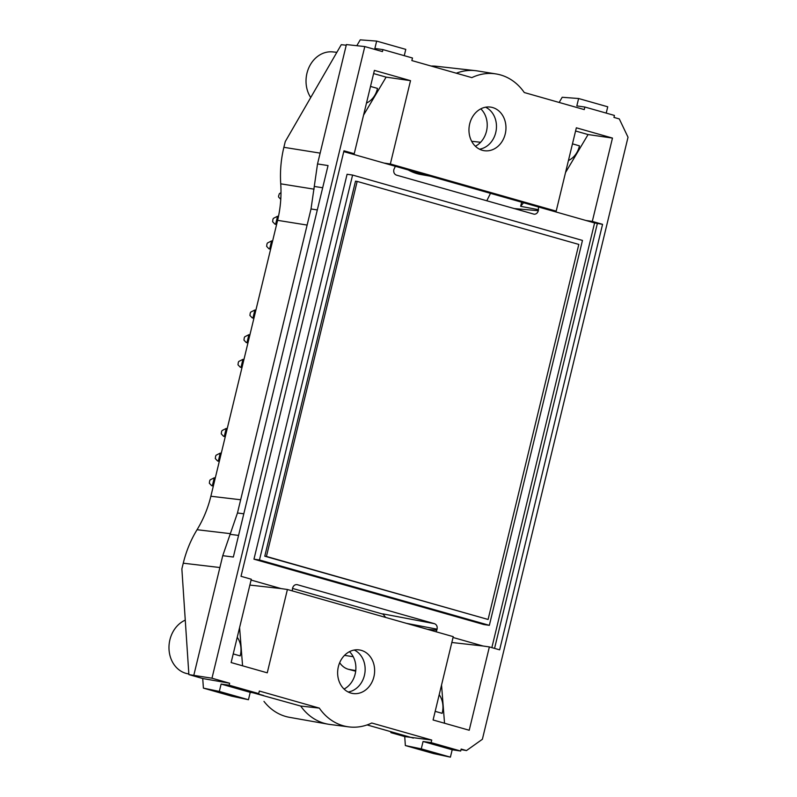 <?xml version="1.0" encoding="UTF-8"?>
<svg xmlns="http://www.w3.org/2000/svg" width="797" height="797" viewBox="0 0 797 797"><rect width="100%" height="100%" fill="white"/><g stroke="black" fill="none" stroke-linecap="round" stroke-linejoin="round"><path stroke-width="1.2" d="M556.186 211.135L576.351 127.809L612.475 138.08L592.31 221.407L602.572 224.326L594.592 222.941L549.85 210.219L556.186 211.135L390.351 163.983L410.515 80.656L374.391 70.385L354.227 153.711L343.965 150.792L241.023 576.311L251.284 579.23L231.13 662.556L267.254 672.827L287.408 589.501L281.072 588.584L251.085 580.057M292.23 590.876L292.599 588.086C293.406 585.596 294.91 584.44 297.102 584.639L434.465 623.682C436.646 624.589 437.513 626.422 437.085 629.172L436.148 631.792M287.408 589.501L453.244 636.654L433.09 719.98L469.214 730.251L489.368 646.925L483.032 646.008L453.045 637.48M549.85 210.219L538.513 206.991L538.324 210.717C537.596 213.038 536.212 214.214 534.149 214.214L396.448 175.121C394.276 174.214 393.409 172.381 393.838 169.631L395.352 166.284L343.766 151.619M352.593 175.061L347.084 174.264L253.964 559.175L483.839 624.539L489.348 625.336L259.473 559.972L352.593 175.061L582.468 240.425L489.348 625.336M339.681 662.696A19.706 16.488 98.2 0 0 348.319 669.271L355.691 671.213M328.145 724.194A55.949 46.814 -81.8 0 1 300.688 706.042L319.328 708.105A55.641 46.555 98.2 0 0 348.797 726.884L330.018 724.473A55.949 46.814 -81.8 0 1 328.145 724.194L289.48 717.33A54.704 45.768 -81.8 0 1 263.976 701.39M188.839 673.983L187.544 673.734A27.975 23.412 -81.8 0 1 185.91 673.335A27.975 23.412 -81.8 0 1 168.974 648.011A27.975 23.412 -81.8 0 1 185.263 620.126M439.207 694.705A20.343 17.026 98.2 0 1 442.156 713.335L435.172 711.352M237.247 637.271A20.343 17.026 98.2 0 1 240.196 655.911L233.212 653.929M354.247 650.033A21.868 18.301 -81.8 0 1 364.877 672.997A21.868 18.301 -81.8 0 1 348.169 691.995M344.055 689.066A22.027 18.431 98.2 0 0 349.475 651.677M461.015 749.598L466.484 750.575L461.154 749.06L460.676 751.033L452.188 749.768L450.405 757.15L421.274 748.871L423.068 741.489L431.117 742.625L431.735 740.064L404.727 736.577L390.879 732.642L395.053 733.2L389.783 731.377L413.334 738.082M452.188 749.768L423.068 741.489M367.088 724.921L389.783 731.377M300.688 706.042L252.878 692.742M230.413 533.661L197.058 529.716C190.792 539.987 186.199 551.155 183.26 563.2L181.865 568.928L188.879 674.591L202.727 678.526L229.636 683.228L229.157 685.201L221.108 684.065L219.324 691.437L248.445 699.726L250.228 692.344L258.716 693.599L259.334 691.039L319.328 708.105M221.108 684.065L250.228 692.344M219.324 691.437L203.404 688.12L231.658 696.16L248.445 699.726M450.405 757.15L433.618 753.583L405.354 745.554L421.274 748.871M444.537 723.238L441.548 685.002M292.519 588.425L384.015 614.447M254.99 693.051L263.518 695.472M239.588 627.578L242.577 665.814M350.969 693.091A22.027 18.431 98.2 0 0 352.742 693.49A22.027 18.431 98.2 0 0 374.142 675.726A22.027 18.431 98.2 0 0 361.31 650.362A22.027 18.431 98.2 0 0 359.048 649.904A22.027 18.431 98.2 0 0 338.077 668.016A22.027 18.431 98.2 0 0 350.969 693.091M281.072 588.584L249.879 585.068M483.032 646.008L451.829 642.492M460.676 751.033L431.117 742.625M405.354 745.554L404.727 736.577M348.797 726.884A55.641 46.555 98.2 0 0 371.751 723.009L431.735 740.064M229.157 685.201L258.716 693.599M202.727 678.526L203.404 688.12M390.819 731.676L390.879 732.642M197.058 529.716C203.325 519.445 207.927 508.287 210.866 496.242L277.605 220.341L307.124 225.073M314.108 189.178L280.733 183.828C281.54 196.112 280.504 208.286 277.605 220.341M280.733 183.828C279.936 171.544 280.972 159.38 283.871 147.315L320.135 153.124M346.247 45.22L341.275 44.692L285.256 141.587L283.871 147.315M486.778 200.804L490.494 193.342M434.465 623.682L382.899 613.879L385.628 617.426M466.484 750.575L482.384 739.267L628.026 137.233L619.299 118.932L613.959 117.408L614.437 115.435L584.888 107.037L584.261 109.597L524.277 92.532A55.641 46.555 -81.8 0 0 496.063 73.942L477.373 70.923A55.949 46.814 98.2 0 0 475.49 70.664A55.949 46.814 98.2 0 0 456.302 73.204M229.636 683.228L211.982 678.207L364.797 46.565L382.45 51.586L382.929 49.603L412.477 58.012L411.86 60.572L471.854 77.628A55.641 46.555 -81.8 0 1 496.063 73.942M489.368 646.925L499.629 649.844L602.572 224.326M482.295 150.274A22.027 18.431 -81.8 0 1 469.403 125.199A22.027 18.431 -81.8 0 1 490.374 107.077A22.027 18.431 -81.8 0 1 492.626 107.545A22.027 18.431 -81.8 0 1 505.467 132.91A22.027 18.431 -81.8 0 1 484.058 150.673A22.027 18.431 -81.8 0 1 482.295 150.274M188.879 674.591L211.982 678.207M243.802 513.796L237.466 512.989L222.752 555.678L193.87 675.049M237.466 512.989L311.019 208.963L317.525 163.943L346.396 44.572L364.797 46.565M222.752 555.678L233.342 557.033L328.045 165.567L317.525 163.943M471.734 141.418A19.706 16.488 -81.8 0 1 473.657 141.497L480.611 142.274M430.021 176.147L420.806 174.513A54.704 45.768 -81.8 0 1 408.283 169.97M431.137 66.051A54.704 45.768 -81.8 0 1 436.477 66.281L475.49 70.664M310.72 97.533A27.975 23.412 -81.8 0 1 309.236 66.848A27.975 23.412 -81.8 0 1 332.608 51.895L336.872 52.303M370.505 86.425L377.489 88.407A20.343 17.026 98.2 0 1 366.481 103.082M572.465 143.849L579.449 145.841A20.343 17.026 98.2 0 1 568.44 160.506M382.929 49.603L374.869 48.468L376.652 41.095L405.783 49.374L404.258 55.67M480.8 108.85A22.027 18.431 -81.8 0 1 475.381 146.25M606.218 113.104L607.742 106.798L578.612 98.519L576.829 105.901L584.888 107.037M479.495 149.178A21.868 18.301 98.2 0 0 496.202 130.17A21.868 18.301 98.2 0 0 485.572 107.206M559.165 102.454L562.194 97.274L578.612 98.519M376.652 41.095L360.234 39.85L356.817 45.698M363.571 115.107L386.117 77.13L373.614 73.573M523.32 202.986L520.66 206.323L521.656 202.199M395.352 166.284L538.513 206.991M575.573 130.997L588.076 134.554L565.531 172.531M592.31 221.407L585.974 220.49M588.076 134.554L612.475 138.08M386.117 77.13L410.515 80.656M390.351 163.983L384.015 163.066M347.89 152.795L354.227 153.711M217.601 460.975L215.3 458.554L215.638 456.143L216.107 455.207L220.251 453.114L218.338 461.015L217.601 460.975L219.275 461.453M218.338 461.015L219.344 461.164M220.251 453.114L221.257 453.264M240.276 367.218L237.984 364.797L238.323 362.386L238.791 361.44L242.936 359.357L241.023 367.258L240.276 367.218L241.959 367.696M241.023 367.258L242.029 367.397M242.936 359.357L243.942 359.507M252.221 317.864L249.919 315.453L250.258 313.032L250.736 312.095L254.871 310.013L252.958 317.903L252.221 317.864L253.894 318.342M252.958 317.903L253.974 318.053M254.871 310.013L255.877 310.153M274.905 224.106L272.604 221.686L272.943 219.275L273.411 218.338L277.555 216.256L275.642 224.146L274.905 224.106L276.579 224.585M275.642 224.146L276.649 224.296M277.555 216.256L278.492 216.385M488.093 619.468L266.427 556.445L357.166 181.407L578.821 244.43L488.093 619.468L264.773 556.206L355.512 181.168L357.166 181.407M266.427 556.445L264.773 556.206M253.964 559.175L259.473 559.972M280.773 199.34L278.571 197.018L278.561 196.052L279.388 193.661L281.002 192.645M268.928 248.784L266.636 246.363L266.975 243.952L267.443 243.005L271.588 240.923L269.675 248.823L268.928 248.784L270.611 249.262M269.675 248.823L270.681 248.963M271.588 240.923L272.594 241.073M246.253 342.541L243.952 340.12L244.29 337.709L244.759 336.772L248.903 334.68L246.99 342.58L246.253 342.541L247.927 343.019M246.99 342.58L247.997 342.73M248.903 334.68L249.909 334.83M223.568 436.298L221.267 433.877L221.606 431.466L222.084 430.529L226.218 428.447L224.306 436.338L223.568 436.298L225.242 436.776M224.306 436.338L225.322 436.487M226.218 428.447L227.225 428.587M211.623 485.652L209.332 483.231L209.671 480.82L210.139 479.874L214.283 477.792L212.371 485.682L211.623 485.652L213.307 486.13M212.371 485.682L213.377 485.831M214.283 477.792L215.29 477.941M594.592 222.941L491.849 647.632M348.319 669.271L355.761 670.586M344.513 655.363L353.24 656.718M393.24 733.041L393.379 732.473M436.846 630.168L427.471 629.331M406.44 623.344L437.085 629.172M296.843 584.599L297.361 584.699M597.342 223.568L494.558 648.399M183.26 563.2L219.882 567.534M210.866 496.242L240.664 499.769M230.104 534.339L238.572 535.415M317.306 209.94L311.019 208.963M513.995 208.545L538.324 210.717M538.563 209.721L520.66 206.323M314.267 186.448L322.675 187.753"/></g></svg>
